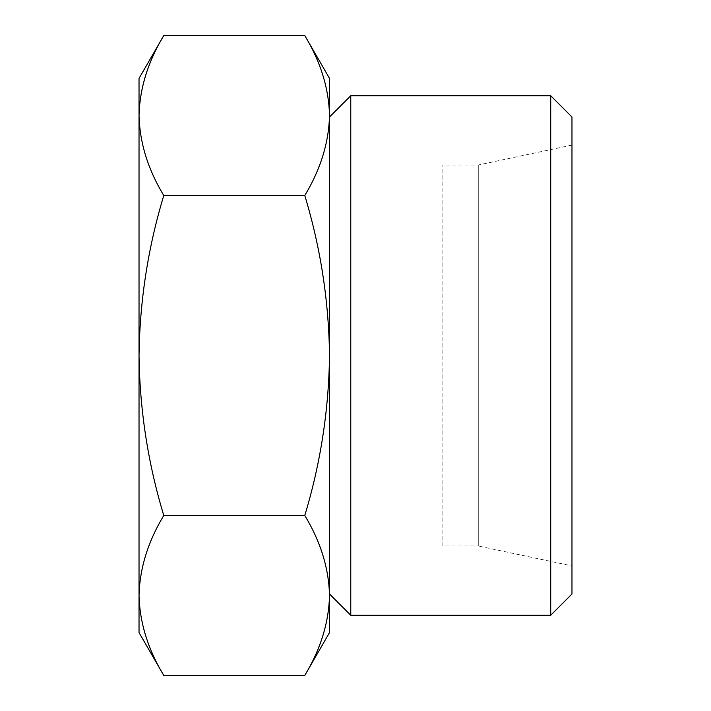 <?xml version="1.0" encoding="UTF-8"?>
<svg xmlns="http://www.w3.org/2000/svg" width="711" height="711" viewBox="0 0 711 711"><rect width="100%" height="100%" fill="white"/><g stroke="black" fill="none" stroke-linecap="round" stroke-linejoin="round"><path stroke-width="0.53" stroke-dasharray="3.56 2.67" d="M329.522 595.462C328.811 568.276 320.563 541.613 304.779 515.475C320.545 463.483 328.793 410.158 329.522 355.5L329.522 632.586M329.522 78.414L329.522 355.5C328.784 300.824 320.537 247.499 304.779 195.525C320.581 169.405 328.829 142.742 329.522 115.538C328.811 88.351 320.563 61.688 304.779 35.55M442.091 545.995L442.091 165.005L442.091 545.995L478.281 545.995L478.281 165.005L478.281 545.995L571.973 565.912L571.973 145.088L571.973 565.912M571.973 116.986L571.973 594.014M550.723 95.736L550.723 615.264M350.772 95.736L350.772 615.264M329.522 594.014L329.522 116.986L329.522 594.014M304.779 515.475L163.779 515.475C147.968 541.595 139.72 568.258 139.027 595.462C139.738 622.649 147.995 649.312 163.779 675.45M304.779 195.525L163.779 195.525C148.004 247.517 139.756 300.842 139.027 355.5C139.765 410.176 148.012 463.501 163.779 515.475M139.027 78.414L139.027 115.538C139.738 142.724 147.995 169.387 163.779 195.525M139.027 115.538L139.027 632.586M571.973 145.088L478.281 165.005L442.091 165.005"/><path stroke-width="1.07" d="M329.522 355.5C328.784 410.176 320.537 463.501 304.779 515.475C320.581 541.595 328.829 568.258 329.522 595.462L329.522 115.538C328.811 142.724 320.563 169.387 304.779 195.525C320.545 247.517 328.793 300.842 329.522 355.5M163.779 675.45C147.968 649.33 139.72 622.667 139.027 595.462L139.027 632.586L163.779 675.45L304.779 675.45L329.522 632.586L329.522 595.462C328.811 622.649 320.563 649.312 304.779 675.45C320.581 649.33 328.829 622.667 329.522 595.462M550.723 615.264L571.973 594.014L571.973 116.986L550.723 95.736L350.772 95.736L350.772 615.264L550.723 615.264L550.723 95.736M329.522 594.014L350.772 615.264M329.522 115.538L329.522 78.414L304.779 35.55C320.581 61.67 328.829 88.333 329.522 115.538M304.779 515.475L163.779 515.475C148.004 463.483 139.756 410.158 139.027 355.5C139.765 300.824 148.012 247.499 163.779 195.525C147.968 169.405 139.72 142.742 139.027 115.538C139.738 88.351 147.995 61.688 163.779 35.55C147.968 61.67 139.72 88.333 139.027 115.538L139.027 78.414L163.779 35.55L304.779 35.55M139.027 115.538L139.027 595.462C139.738 568.276 147.995 541.613 163.779 515.475M304.779 195.525L163.779 195.525M329.522 116.986L350.772 95.736"/></g></svg>
